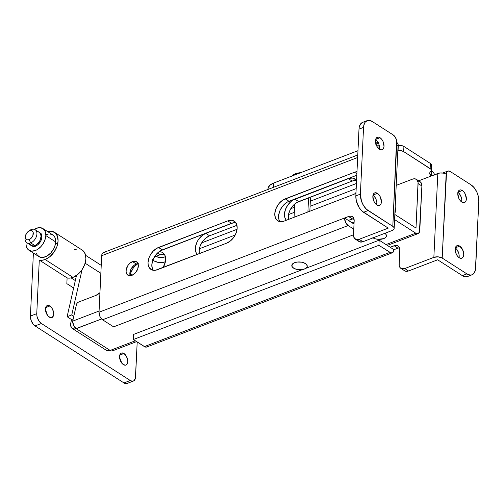 <?xml version="1.0" encoding="UTF-8"?>
<svg xmlns="http://www.w3.org/2000/svg" width="504" height="504" viewBox="0 0 504 504"><rect width="100%" height="100%" fill="white"/><g stroke="black" fill="none" stroke-linecap="round" stroke-linejoin="round"><path stroke-width="0.76" d="M132.527 261.576A7.988 5.204 122.7 0 1 136.515 261.746A7.988 5.204 122.7 0 1 137.825 268.72A7.988 5.204 122.7 0 1 131.872 275.373L135.343 272.903L137.75 268.941L138.285 264.821L137.485 262.685L135.878 261.431L133.718 261.248L130.152 263.006L128.092 265.262L126.239 269.438L126.113 272.128L126.913 274.264L129.547 275.751L131.872 275.373A7.988 5.204 122.7 0 1 127.884 275.203A7.988 5.204 122.7 0 1 126.573 268.235A7.988 5.204 122.7 0 1 132.527 261.576L136.313 264.008L132.527 261.576M137.983 263.623A7.988 5.204 -57.3 0 0 136.313 264.008L137.983 263.623M462.344 190.506L457.997 192.175L462.344 190.506L460.688 189.895L459.239 190.26L458.224 191.539L457.789 193.549L458.854 198.444L460.184 200.586L461.803 202.079A6.703 3.805 -111 0 1 457.934 195.558A6.703 3.805 -111 0 1 459.673 190.033A6.703 3.805 -111 0 1 462.344 190.506A6.703 3.805 -111 0 1 466.213 197.02A6.703 3.805 -111 0 1 464.474 202.545A6.703 3.805 -111 0 1 461.803 202.079L463.459 202.684L464.909 202.325L465.923 201.039L466.351 199.036L465.293 194.141L463.964 191.999L462.344 190.506M459.724 246.135L455.377 247.804L459.724 246.135L458.06 245.524L456.618 245.889L455.597 247.168L455.169 249.178L456.227 254.073L457.556 256.215L459.175 257.708A6.703 3.805 -111 0 1 455.307 251.194A6.703 3.805 -111 0 1 457.046 245.662A6.703 3.805 -111 0 1 459.724 246.135A6.703 3.805 -111 0 1 463.592 252.649A6.703 3.805 -111 0 1 461.853 258.18A6.703 3.805 -111 0 1 459.175 257.708L460.832 258.319L462.281 257.954L463.302 256.668L463.73 254.665L462.672 249.77L459.724 246.135M380.022 137.718L375.675 139.381L380.022 137.718L378.359 137.107L376.916 137.472L375.896 138.751L375.467 140.755L376.526 145.65L377.855 147.798L379.474 149.285A6.703 3.805 -111 0 1 375.606 142.771A6.703 3.805 -111 0 1 377.345 137.245A6.703 3.805 -111 0 1 380.022 137.718A6.703 3.805 -111 0 1 383.891 144.232A6.703 3.805 -111 0 1 382.145 149.757A6.703 3.805 -111 0 1 379.474 149.285L381.131 149.896L382.58 149.537L383.601 148.252L384.029 146.248L382.971 141.353L381.635 139.205L380.022 137.718M377.395 193.347L373.048 195.017L377.395 193.347L375.738 192.736L374.289 193.101L373.275 194.38L372.84 196.39L373.905 201.285L375.234 203.427L376.853 204.92A6.703 3.805 -111 0 1 372.985 198.406A6.703 3.805 -111 0 1 374.724 192.874A6.703 3.805 -111 0 1 377.395 193.347A6.703 3.805 -111 0 1 381.263 199.861A6.703 3.805 -111 0 1 379.525 205.393A6.703 3.805 -111 0 1 376.853 204.92L378.51 205.531L379.959 205.166L380.974 203.881L381.408 201.877L380.344 196.982L379.014 194.84L377.395 193.347M358.124 240.654L359.673 241.87L362.924 241.725L359.138 239.299L355.887 239.438L353.839 237.283L353.512 234.902L354.173 220.884L353.348 217.558L351.792 216.348L349.7 216.172L344.585 218.005L348.371 220.437L353.858 218.553A7.73 5.034 -57.3 0 0 352.334 218.912L348.371 220.437L344.585 218.005L99.023 312.228L101.688 255.711L357.651 157.494L101.688 255.711L102.073 253.934L103.572 252.536L105.72 253.021M367.158 120.626L362.603 122.377A12.89 7.321 69 0 0 358.993 129.131L363.548 127.38L360.398 194.141L355.843 195.886L358.993 129.131L363.548 127.38A12.89 7.321 -111 0 1 367.158 120.626A12.89 7.321 -111 0 1 372.305 121.533L393.214 134.94A5.928 3.37 -111 0 1 396.761 142.487L392.805 226.378L368.103 210.546L363.548 212.291L368.103 210.546A12.89 7.321 -111 0 1 360.398 194.141L363.548 127.38L363.806 125.313L365.224 122.088L367.643 120.475L369.111 120.362L372.305 121.533L393.214 134.94L395.275 137.157L396.56 140.345L392.805 226.378L366.509 209.299L363.617 205.733L361.494 201.209L360.398 194.141L355.843 195.886A12.89 7.321 69 0 0 363.548 212.291L388.25 228.129L359.138 239.299A7.73 5.034 122.7 0 1 355.276 239.129L359.062 241.561A7.73 5.034 -57.3 0 0 362.924 241.725L392.036 230.555L362.924 241.725L359.138 239.299L388.25 228.129L361.954 211.05L359.062 207.484L356.265 200.548L355.843 195.886L358.993 129.131L359.251 127.058L360.669 123.839L363.088 122.226M152.384 268.796L151.83 264.827L152.781 260.278L155.1 255.843L158.426 252.202L160.316 250.853L231.569 223.303L235.318 222.699M130.202 275.757L129.849 273.256L131.065 269.029L133.938 265.432L136.313 264.008A7.988 5.204 -57.3 0 0 130.202 275.757M279.122 220.16L278.567 216.191L279.525 211.642L280.533 209.368L283.406 205.254L287.053 202.224L356.813 175.241L288.994 201.266A12.89 8.392 -57.3 0 0 280.022 210.414A12.89 8.392 -57.3 0 0 279.877 221.628M431.544 164.896L430.372 163.441L430.132 168.556L403.673 151.591L403.912 146.469L430.372 163.441L403.912 146.469L401.354 145.543L398.078 145.505A7.73 3.887 -177.3 0 0 398.305 145.473L398.066 150.595L401.115 150.665L403.673 151.591L430.926 169.249L431.21 170.793L429.855 172.563L429.723 173.722L431.474 175.915L437.812 173.483L433.856 257.374L404.744 268.544L401.499 268.682L399.943 267.473L399.174 265.406L399.779 250.129L398.954 246.803L397.404 245.593L395.306 245.417L390.191 247.25L394.153 245.732L397.94 248.157L399.464 247.798A7.73 5.034 -57.3 0 0 397.94 248.157L393.977 249.682L397.94 248.157L394.153 245.732A7.73 5.034 122.7 0 1 398.015 245.895A7.73 5.034 122.7 0 1 399.779 250.129L399.118 264.146A7.73 5.034 122.7 0 0 400.888 268.374L404.674 270.805A7.73 5.034 -57.3 0 0 408.53 270.969L437.642 259.799L408.53 270.969L404.744 268.544L433.856 257.374L438.184 256.845L442.197 258.054L466.893 273.886L462.338 275.638L437.642 259.799L462.338 275.638A12.89 7.321 69 0 0 467.479 276.545L472.034 274.793A12.89 7.321 -111 0 1 466.893 273.886L442.197 258.054L446.531 172.387L448.037 170.988L450.179 171.473L471.095 184.88L474.201 187.746L476.759 191.873L478.372 196.623L478.8 201.285L475.392 270.113L473.974 273.332L471.555 274.945L470.087 275.064L466.893 273.886L462.338 275.638L465.532 276.809L467 276.696M418.679 180.823L431.474 175.915L418.679 180.823M373.004 195.206A6.703 3.805 69 0 1 376.69 204.813L376.822 202.444L376.28 199.949L375.178 197.593L372.84 195.092M375.625 139.57A6.703 3.805 69 0 1 379.317 149.178L379.443 146.815L378.901 144.32L377.798 141.964L375.467 139.463M394.172 228.407A5.928 2.98 2.7 0 0 392.805 226.378L393.908 227.443L394.147 228.608L393.492 229.704L392.036 230.555A5.928 2.98 2.7 0 0 394.172 228.407L398.129 144.516A5.928 2.98 -177.3 0 0 396.761 142.487L398.097 144.131L397.883 145.284L396.805 146.28M355.276 239.129A7.73 5.034 122.7 0 1 353.512 234.902L354.173 220.884A7.73 5.034 122.7 0 0 352.403 216.651A7.73 5.034 122.7 0 0 348.548 216.487L352.334 218.912L348.548 216.487L99.023 312.228A5.928 3.37 69 0 0 102.57 319.775L348.132 225.553L345.524 222.34L344.585 218.005A5.928 3.37 -111 0 0 348.132 225.553L353.783 229.175L348.132 225.553L102.57 319.775L99.962 316.562L99.023 312.228L101.688 255.711A5.928 3.37 69 0 1 103.352 252.605L357.771 154.98M353.474 194.494L355.969 193.189A12.89 8.392 122.7 0 1 353.474 194.494L284.161 221.092L353.474 194.494M356.983 171.643L354.52 172.242L283.267 199.792L279.619 202.822L278.057 204.782L275.738 209.217L274.781 213.765L275.335 217.734L277.313 220.519L280.413 221.697L284.161 221.092A12.89 8.392 122.7 0 1 277.729 220.815A12.89 8.392 122.7 0 1 275.612 209.576A12.89 8.392 122.7 0 1 285.207 198.841L288.994 201.266L285.207 198.841L354.52 172.242A12.89 8.392 122.7 0 1 356.983 171.643M235.853 222.762A12.89 8.392 -57.3 0 0 231.569 223.303L227.783 220.872A12.89 8.392 122.7 0 1 234.209 221.149A12.89 8.392 122.7 0 1 236.326 232.394A12.89 8.392 122.7 0 1 226.731 243.13L230.561 240.824L233.887 237.182L236.2 232.747L237.157 228.199L236.603 224.236L234.631 221.445L231.531 220.267L227.783 220.872L156.53 248.428L152.882 251.458L150.003 255.572L148.995 257.846L148.044 262.395L148.132 264.493L149.417 267.939L152.006 269.961L155.497 270.251L226.731 243.13L157.418 269.722A12.89 8.392 122.7 0 1 150.986 269.445A12.89 8.392 122.7 0 1 148.869 258.206A12.89 8.392 122.7 0 1 158.47 247.47L162.257 249.896A12.89 8.392 -57.3 0 0 153.285 259.05A12.89 8.392 -57.3 0 0 153.134 270.264M431.298 170.503A7.73 3.887 -177.3 0 0 431.714 170.793L431.474 175.915L431.714 170.793L431.046 170.295M356.429 183.481L310.313 201.178L356.429 183.481M294.544 207.226L290.808 208.662L294.544 207.226M237.063 229.288L201.694 242.859L237.063 229.288M165.596 256.706L162.861 257.361L159.762 257.418L155.465 256.385M434.757 175.09L433.78 173.004L431.714 170.793A5.928 3.37 -111 0 1 434.618 174.705M403.729 269.898L405.285 271.114L408.53 270.969L404.744 268.544A7.73 5.034 122.7 0 1 400.888 268.374M132.168 275.253L130.366 274.1L132.168 275.253M152.624 259.478L154.111 260.908L157.985 262.332L161.085 262.584L165.356 261.828A7.988 4.019 2.7 0 1 152.926 259.894M199.382 248.768L235.192 235.028L199.382 248.768M288.496 214.572L294.304 212.348L288.496 214.572M310.073 206.293L356.183 188.603L310.073 206.293M431.317 170.321L431.563 165.199A5.153 2.596 -177.3 0 0 430.372 163.441L430.132 168.556A5.153 2.596 2.7 0 1 431.317 170.321A5.153 2.596 2.7 0 1 430.668 171.499A7.73 3.887 2.7 0 0 429.691 173.269A7.73 3.887 2.7 0 0 431.474 175.915L439.841 172.998L443.281 173.105L446.153 174.163A5.928 3.37 -111 0 1 447.817 171.058L443.262 172.803A5.928 3.37 69 0 0 442.833 173.036L444.881 172.847M457.953 192.358A6.703 3.805 69 0 1 461.639 201.972L461.771 199.603L461.229 197.108L459.409 193.744L457.789 192.251M455.326 247.993A6.703 3.805 69 0 1 459.018 257.601L459.144 255.232L458.609 252.737L456.788 249.373L455.169 247.886M472.034 274.793A12.89 7.321 -111 0 0 475.65 268.04L478.8 201.285A12.89 7.321 -111 0 0 471.095 184.88L450.179 171.473A5.928 3.37 -111 0 0 447.817 171.058M392.314 252.787A5.928 3.37 -111 0 0 393.977 249.682L390.191 247.25L393.977 249.682L393.208 252.113L392.093 252.857L390.695 252.743L378.92 245.297L379.159 240.175L390.191 247.25L379.159 240.175L378.92 245.297L389.951 252.372L144.39 346.594A5.928 3.37 69 0 0 146.758 347.01L392.314 252.787A5.928 3.37 -111 0 1 389.951 252.372L144.39 346.594L133.358 339.52L378.92 245.297L133.358 339.52L133.604 334.404L302.709 269.514L133.604 334.404L133.358 339.52L145.133 346.966L146.538 347.08L148.037 345.675M348.371 220.437L354.022 224.059L348.371 220.437M113.602 326.85L353.518 234.795L113.602 326.85L102.57 319.775L113.602 326.85M305.859 268.304L379.159 240.175L305.859 268.304M165.558 257.506L165.356 261.828L165.558 257.506M155.673 256.473A7.988 4.019 -177.3 0 0 165.419 256.775M231.569 223.303L162.257 249.896L158.47 247.47L227.783 220.872L231.569 223.303M356.889 173.76L354.52 172.242L356.889 173.76M398.305 145.473L398.066 150.595A5.153 2.596 2.7 0 1 403.673 151.591L403.912 146.469A5.153 2.596 -177.3 0 0 398.305 145.473M437.812 173.483L433.856 257.374A5.928 2.98 2.7 0 1 442.197 258.054L446.153 174.163A5.928 2.98 -177.3 0 0 437.812 173.483M76.11 277.08L75.027 276.387L76.11 277.08M416.329 179.323A7.73 5.034 122.7 0 0 412.474 179.153L414.723 178.788L416.581 179.5L418.049 182.291L416.002 228.054L394.827 214.477L416.002 228.054L418.099 183.551L421.886 185.976L419.404 232.256L417.904 233.661L415.756 233.176L394.582 219.593L415.756 233.176L386.026 244.579L415.756 233.176A5.928 3.37 -111 0 0 418.125 233.591A5.928 3.37 -111 0 0 419.788 230.486L421.886 185.976A7.73 5.034 -57.3 0 0 420.115 181.749L416.329 179.323A7.73 5.034 122.7 0 1 418.099 183.551L421.886 185.976L421.552 183.595L420.368 181.925M412.474 179.153L396.194 185.396L412.474 179.153M67.108 316.707L71.77 314.918L82.051 269.697L71.77 314.918L73.805 316.222L71.77 314.918L67.108 316.707L71.549 319.561L70.818 322.793L71.549 319.561L67.108 316.707L76.482 275.461L67.108 316.707M85.138 263.227L100.863 273.307L85.138 263.227M72.374 328.52L106.294 350.274A7.73 5.034 -57.3 0 0 110.149 350.438L76.236 328.69A7.73 5.034 122.7 0 1 72.374 328.52A7.73 5.034 122.7 0 1 70.818 322.793L70.692 325.748L71.719 327.972L72.608 328.658L74.926 329.03L101.588 318.963L76.236 328.69L73.628 325.471L72.689 321.142L76.45 304.586A2.577 1.676 122.7 0 1 78.466 302.104L95.918 295.407L78.466 302.104L77.207 303.068L76.45 304.586L72.689 321.142A5.928 3.37 69 0 0 76.236 328.69L110.149 350.438L111.617 350.979L112.902 350.658M106.527 350.406L108.845 350.778L110.149 350.438A5.928 3.37 69 0 0 112.518 350.853L136.615 341.605M73.193 318.931L71.549 319.561L73.193 318.931M352.113 222.831L354.117 222.062L352.113 222.831M135.324 340.78L110.149 350.438L135.324 340.78M99.95 292.679A10.313 6.716 122.7 0 1 95.918 295.407L99.95 292.679M99.08 311.018L72.689 321.142L99.08 311.018M355.364 193.567L356.007 192.371A12.89 8.392 122.7 0 1 355.364 193.567M356.555 180.716L353.783 178.416L352.12 178.044L348.371 178.649L292.963 200.126L291.073 201.468L287.746 205.115L285.434 209.544L284.476 214.093L284.565 216.191L285.031 218.062L286.354 220.248A12.89 8.392 122.7 0 1 285.667 208.933A12.89 8.392 122.7 0 1 294.903 199.168L348.371 178.649A12.89 8.392 122.7 0 1 354.803 178.926A12.89 8.392 122.7 0 1 356.555 180.716M233.295 222.812L205.789 233.365L201.959 235.664L198.633 239.306L197.322 241.466L195.653 246.047L195.451 250.387L195.917 252.258L197.24 254.444A12.89 8.392 122.7 0 1 196.554 243.13A12.89 8.392 122.7 0 1 205.789 233.365L233.295 222.812M163.12 267.536L165.369 261.929L165.57 257.588L165.104 255.717L163.132 252.932L161.696 252.126L158.999 251.742A12.89 8.392 122.7 0 1 162.71 252.636A12.89 8.392 122.7 0 1 163.12 267.536M418.509 181.219L419.504 181.44M395.174 207.068L395.457 210.155L394.871 213.576A12.89 8.392 122.7 0 0 395.174 207.068M356.441 180.539A12.89 8.392 -57.3 0 0 352.157 181.081L298.689 201.594A12.89 8.392 -57.3 0 0 288.502 219.423L288.559 214.276L290.222 209.702L293.101 205.582L296.749 202.551L352.157 181.081L355.912 180.476M199.382 253.619L199.149 250.715L200.107 246.173L202.419 241.737L205.745 238.09L209.576 235.79L236.924 225.301L209.576 235.79L205.789 233.365L209.576 235.79A12.89 8.392 -57.3 0 0 199.382 253.619M164.354 254.249A12.89 8.392 -57.3 0 0 160.07 254.791L154.369 256.977L160.07 254.791L163.819 254.18M137.857 263.636A12.89 8.392 -57.3 0 0 130.07 275.36L130.794 272.765L133.113 268.33L134.675 266.37L138.323 263.34M160.07 254.791L157.431 253.096L160.07 254.791M352.157 181.081L348.371 178.649L352.157 181.081M298.689 201.594L294.903 199.168L298.689 201.594M49.323 317.117A6.445 3.66 -111 0 1 45.606 310.855A6.445 3.66 -111 0 1 47.275 305.537A6.445 3.66 -111 0 1 49.846 305.991L45.669 307.591L49.846 305.991L47.515 305.462L46.305 306.268L45.599 307.881L45.492 310.048L46.488 313.62L47.767 315.68L50.129 317.526L51.654 317.646L53.285 316.121L53.701 314.194L53.487 311.863L52.088 308.398L49.846 305.991A6.445 3.66 -111 0 1 53.563 312.253A6.445 3.66 -111 0 1 51.893 317.57A6.445 3.66 -111 0 1 49.323 317.117M123.411 364.625A6.445 3.66 -111 0 1 119.694 358.363A6.445 3.66 -111 0 1 121.37 353.046A6.445 3.66 -111 0 1 123.94 353.499L119.757 355.106L123.94 353.499L121.609 352.97L120.399 353.776L119.687 355.389L119.587 357.563L120.582 361.129L121.861 363.195L123.411 364.625L125.742 365.154L127.38 363.63L127.789 361.702L127.581 359.371L126.183 355.906L123.94 353.499A6.445 3.66 -111 0 1 127.657 359.768A6.445 3.66 -111 0 1 125.987 365.079A6.445 3.66 -111 0 1 123.411 364.625M133.384 381.049A7.73 4.391 -111 0 1 130.297 380.501L123.959 382.933L35.053 325.924L41.385 323.492L130.297 380.501L123.959 382.933A7.73 4.391 69 0 0 127.046 383.481L133.384 381.049A7.73 4.391 -111 0 0 135.551 376.992L137.201 341.983L135.393 378.239L133.881 380.785L132.212 381.207L130.297 380.501L41.385 323.492L38.695 320.607L37.019 316.443L36.761 313.652L39.287 260.077L67.114 277.918L69.93 278.101L72.973 277.364L45.146 259.522L49.896 256.668L54.023 252.151L56.895 246.651L58.08 241.013L57.393 236.093L54.942 232.64L51.099 231.178L47.578 231.556A15.983 10.408 122.7 0 1 54.426 232.275A15.983 10.408 122.7 0 1 57.047 246.21A15.983 10.408 122.7 0 1 45.146 259.522L42.103 260.259L39.287 260.077L67.114 277.918A15.983 10.408 -57.3 0 0 72.973 277.364L45.146 259.522A15.983 10.408 122.7 0 1 39.287 260.077L36.761 313.652L30.423 316.084L31.084 320.323L33.182 324.204L35.053 325.924L123.959 382.933L126.756 383.569M80.987 249.48L82.769 250.482L85.22 253.934L85.9 258.854L84.722 264.493L81.85 269.993L79.903 272.425L77.723 274.51L72.973 277.364A15.983 10.408 -57.3 0 0 84.874 264.052A15.983 10.408 -57.3 0 0 82.253 250.116L54.426 232.275M33.396 253.084L30.423 316.084L33.396 253.084M121.376 362.534A6.445 3.66 69 0 0 119.643 358.023L120.91 360.599L121.426 363M47.282 315.025A6.445 3.66 69 0 0 45.549 310.514L46.815 313.091L47.332 315.491M67.114 277.918L66.843 283.651L73.628 287.998L66.843 283.651L67.114 277.918M76.658 249.115L74.277 249.77M35.053 325.924L41.385 323.492A7.73 4.391 -111 0 1 36.761 313.652L30.423 316.084A7.73 4.391 69 0 0 35.053 325.924M28.86 231.046A7.73 5.034 122.7 0 1 31.298 229.547L29.547 230.719A5.153 3.358 122.7 0 1 33.296 233.648A5.153 3.358 122.7 0 1 29.125 239.621L30.668 242.897A7.73 5.034 -57.3 0 0 36.924 233.944A7.73 5.034 -57.3 0 0 31.298 229.547A7.73 5.034 122.7 0 1 35.154 229.717A7.73 5.034 122.7 0 1 36.427 236.458A7.73 5.034 122.7 0 1 30.668 242.897L34.782 245.536A7.73 5.034 -57.3 0 0 40.54 239.098A7.73 5.034 -57.3 0 0 39.268 232.357L35.154 229.717M41.788 235.721A6.445 4.196 -57.3 0 0 41.045 235.022L40.919 234.94M35.803 245.051L36.628 245.574L35.803 245.051M40.326 233.428A7.73 5.034 122.7 0 1 40.837 233.535M32.647 246.305A7.73 5.034 122.7 0 1 32.338 245.883L32.451 246.053M40.131 233.409L41.126 233.629M33.881 245.725L35.431 246.311M41.826 235.778L40.534 234.763M33.963 245.788L34.089 245.87A6.445 4.196 -57.3 0 0 35.034 246.254M29.49 243.526L31.531 245.681L33.629 245.858L35.948 244.963L38.134 243.148L39.86 240.679L41.038 236.584L40.704 234.203L39.255 232.344M38.657 232.048L37.661 231.821M26.806 242.733L30.92 245.372A7.73 5.034 -57.3 0 0 34.782 245.536L30.668 242.897A7.73 5.034 122.7 0 1 26.806 242.733A7.73 5.034 122.7 0 1 25.389 236.458M31.298 229.547A7.73 5.034 -57.3 0 0 29.484 230.548L28.337 231.386A5.153 3.358 122.7 0 1 29.547 230.719L31.298 229.547M25.484 235.841L25.2 237.233A7.73 5.034 -57.3 0 0 30.668 242.897L29.125 239.621A5.153 3.358 122.7 0 1 25.484 235.841A5.153 3.358 122.7 0 1 28.337 231.386M29.125 239.621L27.626 239.86L26.384 239.387L25.408 237.529L25.49 235.79L26.681 233.094L28.01 231.638L30.316 230.504L31.708 230.624L33.075 232.061L32.911 235.469L31.361 238.027L29.125 239.621M309.714 197.366A7.862 3.956 2.7 0 1 310.533 199.244A7.862 3.956 2.7 0 1 310.369 199.949M379.159 145.177L376.305 145.152A15.466 7.78 -177.3 0 1 379.159 145.177M267.989 189.428L268.027 188.679A15.466 7.78 -177.3 0 1 273.596 183.072L273.395 187.356L273.596 183.072L357.972 150.696L273.596 183.072L269.798 185.302L268.084 188.149L268.109 189.68M309.582 197.234L310.489 198.74L310.212 200.264M39.665 232.646A7.73 5.034 122.7 0 1 40.093 232.879A7.73 5.034 122.7 0 1 41.864 237.113L41.53 234.732L39.482 232.571M45.82 235.588A12.89 8.392 122.7 0 1 39.507 247.974A12.89 8.392 122.7 0 1 28.961 250.242A12.89 8.392 122.7 0 1 26.019 243.193L26.114 242.134A12.89 8.392 122.7 0 0 26.019 243.193L26.107 245.291L27.399 248.73L28.545 249.946L31.645 251.124L35.393 250.519L37.34 249.562L40.988 246.532L42.55 244.572L44.869 240.137L45.82 235.588L55.698 241.926L45.82 235.588L45.272 231.626L43.294 228.835L40.194 227.657L38.367 227.739L34.322 229.333A12.89 8.392 122.7 0 1 42.878 228.539A12.89 8.392 122.7 0 1 45.82 235.588M28.961 250.242L38.84 256.574A12.89 8.392 -57.3 0 0 49.386 254.312A12.89 8.392 -57.3 0 0 55.698 241.926L54.747 246.475L53.739 248.749L50.866 252.863L47.218 255.893L43.35 257.38L39.86 257.09L37.277 255.068L36.452 253.493M46.324 234.599L48.245 234.07M50.072 233.995L53.172 235.173L54.325 236.382L55.15 237.957L55.698 241.926A12.89 8.392 -57.3 0 0 52.756 234.877L42.878 228.539M31.355 245.606L32.357 246.21L34.455 246.38L37.901 244.686L40.685 241.202L41.864 237.113A7.73 5.034 122.7 0 1 38.071 244.541A7.73 5.034 122.7 0 1 31.746 245.902A7.73 5.034 122.7 0 1 31.355 245.606M384.867 233.308A7.73 3.887 2.7 0 1 386.461 235.822A7.73 3.887 2.7 0 1 381.415 239.205A7.73 3.887 2.7 0 1 372.991 237.863M378.094 142.475A12.89 6.483 -177.3 0 0 375.656 143.035L378.094 142.475M375.82 144.308L378.523 142.613L375.82 144.308M384.678 233.182L386.114 234.568L386.429 236.086L385.573 237.516L383.676 238.625L378.025 239.312L375.134 238.776L372.796 237.737M308.561 197.807L307.894 211.982L308.561 197.807M305.462 263.573A7.73 3.887 2.7 0 1 307.245 266.219A7.73 3.887 2.7 0 1 302.06 269.621A7.73 3.887 2.7 0 1 293.58 268.134A7.73 3.887 2.7 0 1 291.797 265.488A7.73 3.887 2.7 0 1 296.982 262.086A7.73 3.887 2.7 0 1 305.462 263.573L307.207 265.721L306.93 267.221L305.525 268.519L303.206 269.407L298.815 269.709L295.924 269.174L292.729 267.473L291.835 265.992L292.685 263.8L294.582 262.685L297.234 262.055L301.72 262.2L305.462 263.573M291.533 176.4L295.382 173.792L300.775 172.645A12.89 6.483 -177.3 0 0 291.784 176.091M291.904 175.978L292.868 175.732L291.904 175.978M297.392 174L300.699 172.67L297.392 174M377.546 147.395L379.43 146.67M75.317 280.577L71.159 277.912M101.235 265.35L85.63 255.345M418.112 233.591L387.318 245.41M57.639 244.131L55.623 242.84M310.439 198.526L309.84 211.239M294.695 204.038L294.071 217.287"/></g></svg>
